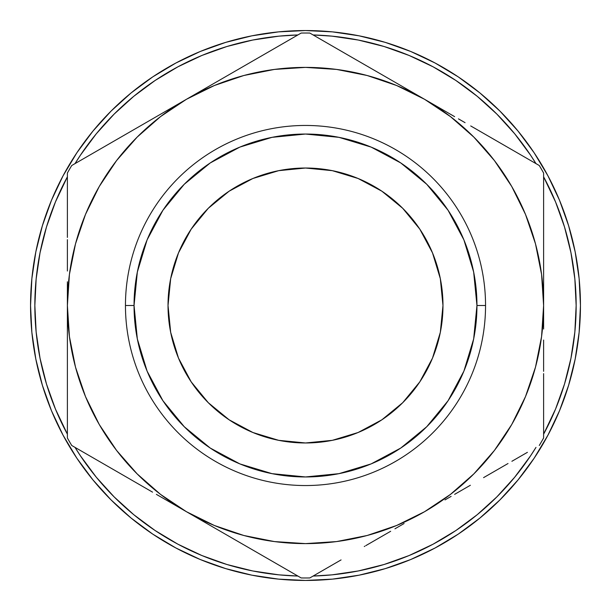 <?xml version="1.0" encoding="UTF-8"?>
<svg xmlns="http://www.w3.org/2000/svg" width="611" height="611" viewBox="0 0 611 611"><rect width="100%" height="100%" fill="white"/><g stroke="black" fill="none" stroke-linecap="round" stroke-linejoin="round"><path stroke-width="0.92" d="M485.546 305.5L476.954 305.5A171.454 171.454 0 0 1 305.5 476.954A171.454 171.454 0 0 1 134.046 305.5L125.454 305.5A180.046 180.046 0 0 0 305.5 485.546A180.046 180.046 0 0 0 485.546 305.5A180.046 180.046 0 0 1 305.5 485.546A180.046 180.046 0 0 1 125.454 305.5A180.046 180.046 0 0 1 305.5 125.454A180.046 180.046 0 0 1 485.546 305.5A180.046 180.046 0 0 0 305.5 125.454A180.046 180.046 0 0 0 125.454 305.5L134.046 305.5L137.338 272.048L147.091 239.886L162.938 210.245L184.262 184.262L210.245 162.938L239.886 147.091L272.048 137.338L305.5 134.046L338.952 137.338L371.114 147.091L400.755 162.938L426.738 184.262L448.062 210.245L463.909 239.886L473.662 272.048L476.954 305.5L473.662 338.952L463.909 371.114L448.062 400.755L426.738 426.738L400.755 448.062L371.114 463.909L338.952 473.662L305.5 476.954L272.048 473.662L239.886 463.909L210.245 448.062L184.262 426.738L162.938 400.755L147.091 371.114L137.338 338.952L134.046 305.5A171.454 171.454 0 0 1 305.5 134.046A171.454 171.454 0 0 1 476.954 305.5L485.546 305.5M168.025 305.5A137.475 137.475 0 0 1 305.5 168.025A137.475 137.475 0 0 1 442.975 305.5L440.332 278.677L432.512 252.893L419.803 229.125L402.71 208.29L381.875 191.197L358.107 178.488L332.323 170.668L305.5 168.025L278.677 170.668L252.893 178.488L229.125 191.197L208.29 208.29L191.197 229.125L178.488 252.893L170.668 278.677L168.025 305.5L170.668 332.323L178.488 358.107L191.197 381.875L208.29 402.71L229.125 419.803L252.893 432.512L278.677 440.332L305.5 442.975L332.323 440.332L358.107 432.512L381.875 419.803L402.71 402.71L419.803 381.875L432.512 358.107L440.332 332.323L442.975 305.5A137.475 137.475 0 0 1 305.5 442.975A137.475 137.475 0 0 1 168.025 305.5M570.957 358.306L574.852 332.025L576.15 305.5L574.852 278.975L570.957 252.694L564.503 226.933L555.552 201.928L543.614 176.831A270.658 270.658 0 0 1 543.614 434.169L555.552 409.072L564.503 384.067L570.957 358.306L564.503 384.067M514.493 477.481L530.539 455.867L535.984 447.382A270.658 270.658 0 0 1 313.13 576.043L323.204 575.577M252.694 570.957L278.975 574.852L297.87 576.043A270.658 270.658 0 0 1 75.016 447.382L80.461 455.867L96.278 477.199L114.12 496.88L133.801 514.722L155.133 530.539L177.916 544.195L201.928 555.552L226.933 564.503L252.694 570.957L226.933 564.503M40.043 252.694L46.497 226.933L40.043 252.694L36.148 278.975L34.85 305.5L36.148 332.025L40.043 358.306L46.497 384.067L55.448 409.072L67.386 434.169A270.658 270.658 0 0 1 34.842 305.5L35.423 323.204M547.96 435.162A274.95 274.95 0 0 0 580.45 305.5A274.95 274.95 0 0 1 305.5 580.45A274.95 274.95 0 0 1 30.55 305.5A274.95 274.95 0 0 0 63.04 435.162M76.787 458.097A274.95 274.95 0 0 0 152.903 534.213M175.838 547.96A274.95 274.95 0 0 0 224.649 568.291L225.765 568.635L224.649 568.291M276.691 578.938A274.95 274.95 0 0 0 277.829 579.052L280.243 579.289A274.95 274.95 0 0 0 280.25 579.289M323.662 579.847A274.95 274.95 0 0 0 335.951 578.762M347.109 577.28A274.95 274.95 0 0 0 368.257 573.194M368.341 573.171A274.95 274.95 0 0 0 390.505 566.977M401.06 563.311A274.95 274.95 0 0 0 409.683 559.951M427.654 551.825A274.95 274.95 0 0 0 432.657 549.281M457.418 534.671L464.94 529.5A274.95 274.95 0 0 0 472.387 524.009M497.461 502.349A274.95 274.95 0 0 0 509.75 489.564M511.743 487.326A274.95 274.95 0 0 0 513.324 485.516M532.609 460.488A274.95 274.95 0 0 0 534.213 458.097M519.037 478.696L519.419 478.237M515.974 482.415L518.808 478.986M518.304 479.597L517.83 480.185M520.404 477.008L519.953 477.565M478.222 519.426L480.857 517.273M480.506 517.563L478.673 519.067M452.957 537.565L456.257 535.435M438.843 545.951L440.164 545.218M435.368 547.846L438.102 546.364M409.805 559.897L410.187 559.737M410.997 559.409L410.294 559.699M253.137 575.417L250.059 574.806M281.511 579.404L279.723 579.236M274.476 578.693L276.256 578.892M248.142 574.401L253.397 575.47M252.557 575.302L247.027 574.164M274.751 578.724L276.225 578.884M247.348 574.233L250.388 574.867M46.497 226.933L55.448 201.928L67.386 176.831A270.658 270.658 0 0 0 34.842 305.5M297.87 34.957A270.658 270.658 0 0 0 75.016 163.618L80.461 155.133L96.278 133.801L114.12 114.12L133.801 96.278L155.133 80.461L177.916 66.805L201.928 55.448L226.933 46.497L252.694 40.043L278.975 36.148L297.87 34.957L287.796 35.423M313.13 34.957L332.025 36.148L358.306 40.043L384.067 46.497L409.072 55.448L433.084 66.805L455.867 80.461L477.199 96.278L496.88 114.12L514.722 133.801L530.539 155.133L535.984 163.618A270.658 270.658 0 0 0 313.13 34.957M514.722 477.199L496.88 496.88L477.199 514.722L455.867 530.539L433.084 544.195L409.072 555.552L384.067 564.503L358.306 570.957L332.025 574.852L313.13 576.043M568.612 225.688L559.523 200.278L568.612 225.688L575.165 251.862L579.129 278.547L580.45 305.5L579.129 332.453L575.165 359.138L568.612 385.312L559.523 410.722L547.983 435.108L534.113 458.258L547.983 435.108M458.258 76.887L435.108 63.017L458.258 76.887L479.925 92.964L499.92 111.08L518.036 131.075L534.113 152.742L547.983 175.892L559.523 200.278M225.688 42.388L200.278 51.477L225.688 42.388L251.862 35.835L278.547 31.871L305.5 30.55L332.453 31.871L359.138 35.835L385.312 42.388L410.722 51.477L435.108 63.017M76.887 152.742L63.017 175.892L76.887 152.742L92.964 131.075L111.08 111.08L131.075 92.964L152.742 76.887L175.892 63.017L200.278 51.477M42.388 385.312L51.477 410.722L42.388 385.312L35.835 359.138L31.871 332.453L30.55 305.5A274.95 274.95 0 0 1 305.5 30.55A274.95 274.95 0 0 1 580.45 305.5M152.742 534.113L175.892 547.983L152.742 534.113L131.075 518.036L111.08 499.92L92.964 479.925L76.887 458.258L63.017 435.108L51.477 410.722M385.312 568.612L410.722 559.523L385.312 568.612L359.138 575.165L332.453 579.129L305.5 580.45L278.547 579.129L251.862 575.165L225.688 568.612L200.278 559.523L175.892 547.983M30.55 305.5L31.871 278.547L35.835 251.862L42.388 225.688L51.477 200.278L63.017 175.892M534.113 458.258L518.036 479.925L499.92 499.92L479.925 518.036L458.258 534.113L435.108 547.983L410.722 559.523M576.158 305.5L575.577 287.796M384.067 46.497L358.306 40.043M67.386 352.188L67.386 344.497M67.386 375.039L67.386 374.291M67.386 371.335L67.386 366.226M67.386 397.585A255.299 255.299 0 0 1 67.386 397.578A255.299 255.299 0 0 0 67.386 397.585L67.386 374.367M145.8 488.25L139.659 484.706M165.955 499.882L156.821 494.612M266.19 557.751L246.126 546.173M383.922 535.175L377.774 538.719M404.108 523.52L394.935 528.813M243.239 544.5L227.009 535.129M543.614 375.108L543.614 397.578A255.299 255.299 0 0 1 543.614 397.585L543.614 374.291M504.304 465.674L484.24 477.252M543.614 352.341L543.614 364.973M463.634 489.151L465.17 488.265M451.124 496.376L444.991 499.913L451.124 496.376M504.304 145.326L484.836 134.092M481.346 132.075L471.341 126.294M445.007 111.095L404.115 87.488M543.614 258.881L543.614 266.503M543.614 235.961L543.614 236.717M543.614 239.665L543.614 244.774M266.19 53.249L246.722 64.483M227.093 75.817L233.226 72.281M206.892 87.48L213.01 83.951L206.885 87.488M404.123 87.488L454.179 116.388M385.48 76.726L367.761 66.5M106.696 145.326L126.752 133.748M67.386 258.56L67.386 246.027M67.386 281.801L67.386 305.5L69.425 336.577L75.497 367.127L85.509 396.623L99.288 424.553L116.594 450.452L137.131 473.869L160.548 494.406L186.447 511.713L214.377 525.491L243.873 535.503L274.423 541.575L305.5 543.614L336.577 541.575L367.127 535.503L396.623 525.491L424.553 511.713L450.452 494.406L473.869 473.869L494.406 450.452L511.713 424.553L525.491 396.623L535.503 367.127L541.575 336.577L543.614 305.5L541.575 274.423L535.503 243.873L525.491 214.377L511.713 186.447L494.406 160.548L473.869 137.131L450.452 116.594L424.553 99.288L396.623 85.509L367.127 75.497L336.577 69.425L305.5 67.386L274.423 69.425L243.873 75.497L214.377 85.509L186.447 99.288L165.993 111.095L216.065 82.187M145.937 122.674L129.654 132.075L145.922 122.681M159.876 114.624L166.001 111.087L159.876 114.624M367.761 544.5L390.666 531.28M364.278 546.517L364.874 546.173M226.979 535.114L243.231 544.5M543.614 329.031L543.614 305.5A238.114 238.114 0 0 1 186.447 511.713A238.114 238.114 0 0 1 186.447 99.288L160.548 116.594L137.131 137.131L116.594 160.548L99.288 186.447L85.509 214.377L75.497 243.873L69.425 274.423L67.386 305.5L67.386 437.972A272.483 272.483 0 0 0 71.724 445.48A272.483 272.483 0 0 1 67.386 437.972L67.386 339.976M543.614 371.335L543.614 344.497M465.07 122.674L458.449 118.855M484.737 134.03L484.24 133.748M543.614 266.427L543.614 239.818M543.614 236.64L543.614 235.793M543.614 281.801L543.614 274.667M206.877 87.488L99.112 149.71M226.933 75.909L220.334 79.72M246.707 64.491L246.126 64.827M243.239 66.5L226.964 75.894M384.021 75.886L367.769 66.5M364.866 64.827L364.271 64.483M67.386 258.881L67.386 266.503M67.386 235.961L67.386 236.717M67.386 239.665L67.386 258.797M67.386 344.573L67.386 371.183M67.386 329.199L67.386 336.333M145.991 488.357L152.551 492.145M126.164 476.908L126.76 477.252M129.647 478.925L145.83 488.265M378.744 72.839L394.485 81.927M341.106 51.11L365.279 65.064M321.699 39.906L337.226 48.865M273.705 48.911L301.17 33.055A272.483 272.483 0 0 1 309.83 33.055A272.483 272.483 0 0 0 301.17 33.055L186.447 99.288A238.114 238.114 0 0 1 543.614 305.5L543.614 173.028A272.483 272.483 0 0 0 539.276 165.52A272.483 272.483 0 0 1 543.614 173.028L543.614 271.024M232.608 72.633L245.454 65.217M269.894 51.11L273.613 48.956M543.614 237.427L543.614 250.556M543.614 186.706L543.614 204.601M470.714 125.942L483.568 133.358M507.962 147.442L511.797 149.657M508.024 463.52L483.568 477.642M470.371 485.264L454.63 494.345M527.415 452.331L511.888 461.29M543.614 437.972A272.483 272.483 0 0 1 539.276 445.48A272.483 272.483 0 0 0 543.614 437.972L543.614 373.634M543.614 340.067L543.614 360.093M232.256 538.161L216.515 529.073M269.932 559.913L245.714 545.936M289.301 571.094L273.774 562.135M309.83 577.945A272.483 272.483 0 0 1 301.17 577.945A272.483 272.483 0 0 0 309.83 577.945L337.295 562.089M341.068 559.913L337.364 562.051M378.4 538.36L365.798 545.638M67.386 173.028A272.483 272.483 0 0 1 71.724 165.52A272.483 272.483 0 0 0 67.386 173.028L67.386 237.427M67.386 271.024L67.386 250.922M140.545 125.79L156.37 116.655M103.038 147.442L127.264 133.45M67.386 373.451L67.386 360.444M67.386 425.325L67.386 406.399M140.278 485.058L127.432 477.642M102.976 463.52L99.249 461.374M156.378 494.352L301.17 577.945L156.378 494.352M99.112 461.29L127.271 477.55L99.112 461.29M99.181 461.336L71.724 445.48M454.622 116.648L309.83 33.055L454.622 116.648M511.888 149.71L483.729 133.45L511.888 149.71M511.819 149.664L539.276 165.52M301.17 33.055L71.724 165.52M253.061 575.402L247.6 574.287M250.151 574.821L252.503 575.295M252.946 575.379L254.145 575.608M255.635 575.89L259.117 576.509M261.623 576.929L267.251 577.777M270.039 578.151L274.331 578.678M275.416 578.8L275.828 578.846M229.423 569.719L230.912 570.139M249.846 574.76L246.569 574.057M228.438 569.429L227.704 569.215M226.895 568.971L224.711 568.314M274.217 578.663L272.399 578.449M277.455 574.699L279.082 574.859M282.068 579.449L277.944 579.068M253.55 575.501L255.207 575.814M257.559 576.242L260.286 576.708M273.438 578.571L279.624 579.228M279.991 579.266L280.953 579.35M224.718 568.314L226.872 568.971M246.63 574.073L249.922 574.775M433.084 544.195L436.033 542.599M417.084 556.789L411.898 559.027M438.774 545.99L440.905 544.798M413.288 558.446L420.101 555.43M435.872 542.683L433.375 544.042M438.545 546.119L440.218 545.18M444.334 542.828L445.182 542.324M448.894 540.101L452.835 537.642M454.668 536.466L458.25 534.113M438.24 546.287L437.4 546.746M482.583 515.829L487.273 511.789M487.845 511.285L492.382 507.168M480.574 517.509L482.446 515.944M489.029 510.231L483.897 514.722M483.354 515.18L480.949 517.196M480.689 517.41L478.512 519.19M477.687 519.854L474.961 522.023M484.294 514.378L481.56 516.692M478.382 519.297L477.244 520.213M515.829 482.583L517.219 480.918M507.626 485.493L511.193 481.407M517.586 480.475L514.63 484.004M513.431 478.757L514.218 477.81M439.721 545.463L439.202 545.753M481.437 516.791L479.711 518.212M518.151 479.788L519.762 477.802M514.905 483.675L516.074 482.293"/></g></svg>

